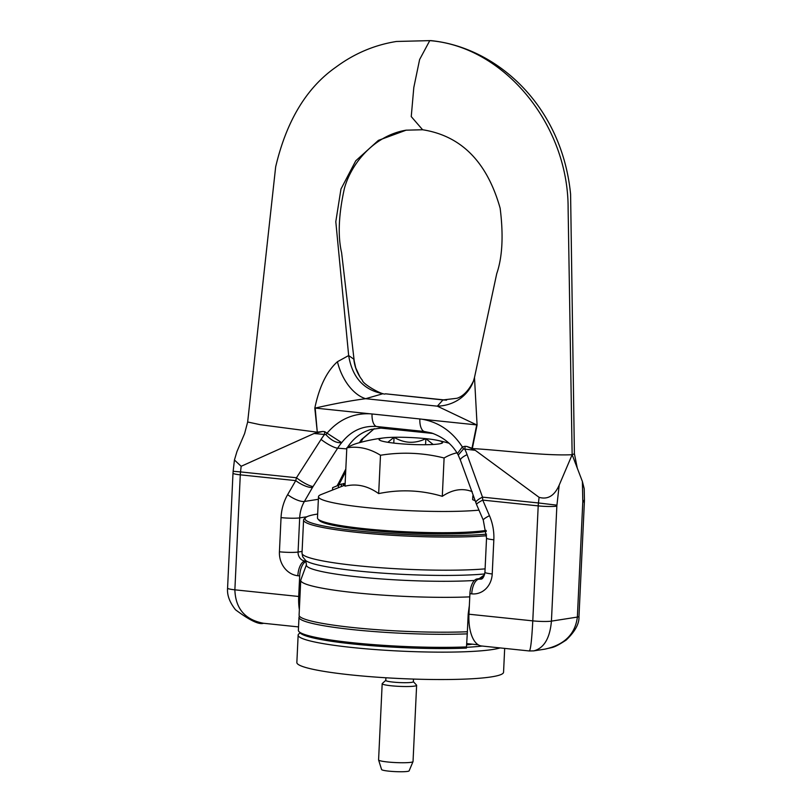 <?xml version="1.0" encoding="UTF-8"?>
<svg xmlns="http://www.w3.org/2000/svg" width="812" height="812" viewBox="0 0 812 812"><rect width="100%" height="100%" fill="white"/><g stroke="black" fill="none" stroke-linecap="round" stroke-linejoin="round"><path stroke-width="1.22" d="M486.53 534.144A102.089 11.003 -177.3 0 1 359.016 531.028A102.089 11.003 -177.3 0 1 305.677 517.569A102.089 11.003 -177.3 0 1 317.665 514.057M305.677 517.569L304.246 518.858A103.469 11.155 2.7 0 0 303.576 520.035A103.469 11.155 2.7 0 0 358.305 532.499A103.469 11.155 2.7 0 0 486.581 535.737M469.762 596.871A103.469 11.155 -177.3 0 1 359.726 593.207A103.469 11.155 -177.3 0 1 300.734 580.316L299.09 615.171A103.469 11.155 2.7 0 0 357.645 628.021A103.469 11.155 2.7 0 0 467.367 631.756L467.265 633.857A103.469 11.155 -177.3 0 1 357.544 630.112A103.469 11.155 -177.3 0 1 298.989 617.272A103.469 11.155 -177.3 0 1 299.395 616.359L299.587 616.338M468.199 614.024L467.367 631.756M469.356 605.498L468.189 614.024M300.734 580.316A103.469 11.155 -177.3 0 1 300.816 579.941L306.449 564.705L305.688 560.564M467.265 633.857L466.403 648.088A102.089 11.003 2.7 0 1 362.923 644.951A102.089 11.003 2.7 0 1 300.237 632.974L298.928 631.553A103.469 11.155 -177.3 0 1 298.38 630.315L298.989 617.272M483.911 576.266L481.333 578.286M484.5 574.835L479.253 578.611M466.646 646.91A103.469 11.155 -177.3 0 1 362.05 643.652A103.469 11.155 -177.3 0 1 298.928 631.553M396.449 41.473L430.847 40.6L396.449 41.473C374.515 44.975 354.387 53.49 336.077 67.031C306.632 87.564 286.494 120.846 275.664 166.866L247.66 421.986L260.165 424.686L317.289 432.197L315.188 408.081C334.168 403.747 350.987 400.62 365.654 398.702L382.99 393.698C363.685 390.075 352.246 377.357 348.663 355.554L353.809 359.158L355.717 367.806L359.807 376.646M533.514 650.909L533.87 650.859C544.07 648.098 549.927 638.181 551.429 621.129L556.849 506.14A6.902 3.197 -84.1 0 1 556.93 505.165L538.447 502.963A20.696 9.582 95.9 0 0 538.204 505.886A13.794 1.492 2.7 0 0 556.849 506.14M475.974 502.983A13.794 3.329 -19.9 0 1 475.862 502.77A13.794 3.329 -19.9 0 1 482.511 497.137L482.754 500.101L538.204 505.886L532.784 620.865C531.809 639.521 530.672 649.559 529.394 650.97L481.577 645.987A34.49 15.976 -84.1 0 1 468.95 614.217L469.915 593.663A13.794 6.394 -84.1 0 1 477.04 578.956L478.867 579.149A13.794 6.394 95.9 0 0 471.742 593.856L469.915 593.663M556.93 505.165L559.204 485.089C554.525 495.746 547.816 499.827 539.087 497.33L475.264 450.305L463.5 448.945L458.252 455.096M582.783 502.09A13.794 1.492 2.7 0 0 584.407 501.481L584.427 499.573A13.794 3.187 178.8 0 1 582.793 501.126A6.902 3.197 -84.1 0 1 582.783 502.09L577.362 617.079C575.231 634.142 564.452 644.819 545.014 649.123L533.87 650.859M584.427 499.573L584.204 488.712L582.387 481.475L572.145 454.71L559.204 485.089M430.847 40.6C497.086 47.289 561.894 105.712 570.592 194.18L574.399 453.827L572.145 454.71C544.73 455.999 504.79 450.447 472.919 448.589L466.981 446.498L475.264 450.305M227.593 588.162C226.934 595.013 229.573 602.21 235.51 609.771C249.66 620.338 258.987 624.834 263.504 623.271C245.062 619.789 235.521 608.645 234.871 589.827L240.291 474.837A20.696 9.582 -84.1 0 1 240.525 471.914L233.145 471.295L232.993 473.173A13.794 1.492 2.7 0 0 240.291 474.837L295.741 480.613A13.794 4.436 30 0 0 312.498 487.433L313.067 486.51A13.794 2.903 -147.3 0 1 296.461 477.75L295.741 480.613L287.641 494.65A48.284 42.468 -98.9 0 0 281.043 517.62L279.429 551.795A22.076 19.417 -98.9 0 0 297.852 575.738L299.679 575.931A13.794 6.394 -84.1 0 1 306.266 561.346M471.995 448.194L476.715 424.909L437.343 406.173L365.654 398.702A41.382 25.04 71.2 0 1 337.437 361.716C326.8 371.267 319.258 386.735 314.812 408.111A41.382 1.157 -5.9 0 1 315.188 408.081L369.815 413.775C353.027 413.217 338.858 419.581 327.317 432.857A20.696 6.222 -44.5 0 1 325.886 434.603C331.367 440.571 336.635 443.261 341.7 442.652L324.709 431.669A20.696 9.582 -84.1 0 1 324.475 434.593A62.311 55.206 -81.6 0 0 321.055 439.424L296.461 477.75L240.525 471.914L241.164 466.281L234.435 459.988L236.972 451.513L244.615 433.557L247.66 421.986M317.675 432.106L322.8 431.476L314.051 433.506L325.886 434.603M241.164 466.281L314.051 433.506M299.354 609.589A34.49 15.976 -84.1 0 1 298.704 596.475L299.679 575.931M369.815 413.775A124.043 109.123 81.2 0 1 372.048 413.978A13.794 6.394 95.9 0 0 376.342 426.483C362.416 425.589 350.865 430.979 341.7 442.652A48.547 42.041 98.3 0 0 337.66 448.194L346.775 448.884M321.055 439.424A13.794 2.903 32.7 0 0 337.66 448.194L313.067 486.51M314.812 408.111L317.289 432.197M406.183 130.164L378.382 140.375L355.747 160.817L340.959 189.054L335.803 221.676L348.663 355.554L337.437 361.716M347.384 447.524C353.291 438.338 361.147 432.309 370.962 429.457L380.838 428.107M384.888 428.31L376.342 426.483L424.148 431.466A13.794 6.394 95.9 0 1 419.855 418.962L372.048 413.978M354.174 360.629L341.608 252.725C337.69 235.896 338.634 214.388 344.45 188.211C351.647 162.37 375.114 135.259 406.152 130.174L422.626 129.758L411.248 116.593L413.805 87.534L419.611 59.54L429.761 40.63C504.039 46.436 568.451 124.561 568.116 208.43L572.145 454.71M363.411 438.165L374.251 428.706M359.422 442.682A48.547 42.437 63.5 0 1 361.523 439.556L374.159 428.726M340.898 480.937L340.076 482.46A13.794 4.436 -150 0 1 338.431 483.394L338.929 482.48A13.794 5.897 27.1 0 0 340.928 480.948L345.699 471.63M340.218 482.206A13.794 4.436 -150 0 1 340.106 482.46L338.553 485.14M362.325 380.219A41.382 40.874 141.9 0 1 353.809 359.158M362.365 380.229C362.426 384.096 383.67 395.901 385.395 393.8L442.946 399.94L457.004 398.276C463.266 396.236 468.747 390.511 473.447 381.082M482.521 578.103L477.04 578.956M458.252 455.106L457.389 453.563L462.373 446.935A20.696 8.952 -126.4 0 1 463.5 448.945M445.94 400.113L442.946 399.94L437.343 406.173A41.382 38.864 -159.9 0 0 473.416 381.193L474.492 377.468L477.08 425.021A41.382 7.643 -168.5 0 0 476.715 424.909L422.088 419.225C438.764 422.149 452.193 431.385 462.373 446.935L465.073 446.295A20.696 9.582 -84.1 0 1 464.84 449.219A62.311 55.206 98.4 0 1 467.093 454.639A13.794 3.329 160.1 0 0 460.445 460.272L458.242 455.106M422.088 419.225A124.043 109.123 -98.8 0 0 419.855 418.962M457.379 453.573C451.868 444.093 443.281 437.232 431.619 432.999L424.148 431.466L433.019 433.456M489.463 515.681L482.754 500.101A13.794 1.847 156.7 0 0 476.573 504.546L483.282 520.127A13.794 1.847 -23.3 0 1 489.463 515.681A48.284 42.468 81.1 0 1 493.838 539.797L492.224 573.962A22.076 19.417 81.1 0 1 471.742 593.856M477.08 425.021L472.361 448.356M385.903 677.776L385.781 680.436A13.794 1.492 2.7 0 0 399.494 682.567A13.794 1.492 2.7 0 0 413.338 681.735L413.47 679.076M385.781 680.354L382.29 683.501A17.245 1.857 2.7 0 0 382.178 683.694A17.245 1.857 2.7 0 0 395.18 686.12A17.245 1.857 2.7 0 0 414.597 686.089A17.245 1.857 2.7 0 0 416.627 685.318A17.245 1.857 2.7 0 0 416.536 685.115L413.349 681.654M416.627 685.318L413.034 761.534A17.245 1.857 -177.3 0 1 413.014 761.605A17.245 1.857 -177.3 0 1 411.004 762.306A17.245 1.857 -177.3 0 1 391.922 762.356A17.245 1.857 -177.3 0 1 378.595 759.981A17.245 1.857 -177.3 0 1 378.585 759.91L382.178 683.694M379.813 440.287L379.082 439.627A31.861 3.431 -177.3 0 1 384.452 437.841A31.861 3.431 -177.3 0 1 394.053 437.292A31.861 3.431 -177.3 0 1 425.853 438.653C414.983 443.91 404.386 443.453 394.053 437.292L387.842 442.286M441.951 443.179L442.692 442.357A31.861 3.431 -177.3 0 1 442.499 442.855A31.861 3.431 -177.3 0 1 427.721 444.692A31.861 3.431 -177.3 0 1 395.911 443.332A31.861 3.431 -177.3 0 1 379.234 439.871A31.861 3.431 -177.3 0 1 379.082 439.627L379.437 440.053M433.151 444.489L425.853 438.653A31.861 3.431 -177.3 0 1 437.485 440.348A31.861 3.431 -177.3 0 1 442.692 442.357L440.662 443.596M425.853 438.653L425.569 444.722M332.524 490.052L332.636 487.657L341.466 484.023L343.628 483.901M343.912 483.8L345.141 483.394M341.344 486.561L341.466 484.023M473.325 495.767A156.3 61.306 95.4 0 0 472.828 495.899L473.467 496.162M475.121 500.72L472.645 499.674L472.828 495.899M345.059 485.089L321.044 494.579A89.665 9.663 2.7 0 0 318.487 496.711A89.665 9.663 2.7 0 0 378.94 508.728A89.665 9.663 2.7 0 0 478.978 510.149M472.239 491.646C462.505 487.88 452.528 489.443 442.296 496.325C421.337 490.083 400.133 489.179 378.676 493.594C367.704 485.799 356.488 483.323 345.009 486.185L346.815 447.848A156.077 72.298 -84.1 0 1 357.25 443.301A165.546 165.546 0 0 1 384.452 437.841M486.165 530.398A89.665 9.663 -177.3 0 1 389.943 530.875A89.665 9.663 -177.3 0 1 317.969 519.02L319.268 520.441A88.285 9.521 2.7 0 0 391.678 532.205A88.285 9.521 2.7 0 0 486.297 531.403M317.969 519.02A89.665 9.663 -177.3 0 1 317.482 517.944L318.487 496.711M378.595 759.981L381.589 769.543A13.794 1.492 2.7 0 0 392.247 771.441A13.794 1.492 2.7 0 0 407.522 771.4A13.794 1.492 2.7 0 0 409.126 770.842L413.014 761.605M456.902 452.832A156.077 72.298 95.9 0 0 444.103 457.988A156.077 155.051 162.9 0 0 380.493 455.258A156.077 82.743 -91.2 0 0 346.815 447.848M442.296 496.325L444.103 457.988M378.676 493.594L380.493 455.258M394.053 437.292L393.779 443.088M300.278 633.015A103.469 11.155 2.7 0 0 298.146 635.116A103.469 11.155 2.7 0 0 305.485 639.643A103.469 11.155 2.7 0 0 405.391 651.326A103.469 11.155 2.7 0 0 500.121 647.925M482.176 646.058A96.567 10.414 -177.3 0 1 466.565 647.296M466.748 644.86A81.393 8.77 2.7 0 0 472.391 644.19M504.678 648.402L503.552 672.255A103.469 11.155 -177.3 0 1 419.418 679.248A103.469 11.155 -177.3 0 1 304.195 667.038A103.469 11.155 -177.3 0 1 296.857 662.511L298.146 635.116M485.099 568.867A103.469 11.155 -177.3 0 1 356.742 565.639A103.469 11.155 -177.3 0 1 302.013 553.175L302.693 556.809L305.698 560.564A100.586 10.84 -177.3 0 0 379.783 572.937A100.586 10.84 -177.3 0 0 484.723 573.942M474.421 580.478A98.546 10.627 -177.3 0 1 365.37 577.616A98.546 10.627 -177.3 0 1 306.449 564.705M468.95 614.217L532.784 620.865A13.794 1.492 2.7 0 0 551.429 621.129L577.362 617.079A13.794 1.492 2.7 0 0 578.976 616.46L584.407 501.481M539.087 497.33L538.447 502.963L482.511 497.137L467.093 454.639M582.387 481.475L582.793 501.126M232.993 473.173L227.573 588.162A13.794 1.492 2.7 0 0 234.871 589.827L298.704 596.475M324.709 431.669L322.8 431.476M306.154 561.153L304.987 561.031A13.794 6.394 95.9 0 0 297.852 575.738M305.972 560.869L304.987 561.031A8.272 7.278 81.1 0 1 298.075 552.048A13.794 1.492 -177.3 0 1 279.429 551.795M302.094 551.419L298.075 552.048L299.689 517.883A13.794 1.492 -177.3 0 1 281.043 517.62M306.936 516.747L299.689 517.883A34.49 30.338 81.1 0 1 304.398 501.471A13.794 4.436 -150 0 1 287.641 494.65M318.365 499.289L304.398 501.471L312.498 487.433M338.929 482.48L345.821 469.011M337.051 485.779L338.431 483.394M465.073 446.295L466.981 446.498M483.282 520.127L486.54 538.143L484.937 572.308A13.794 1.492 2.7 0 0 492.224 573.962M481.678 578.712L478.867 579.149A8.272 7.278 -98.9 0 0 480.531 579.108C482.49 579.443 483.952 577.17 484.937 572.308M486.54 538.143A13.794 1.492 2.7 0 0 493.838 539.797M343.314 485.779L343.415 483.495M338.35 487.738L338.472 485.18M303.576 520.035L302.013 553.175M533.819 650.869L529.394 650.97M578.956 616.46C579.413 623.596 575.14 631.472 566.137 640.089C552.779 648.788 553.002 647.002 545.014 649.123M577.281 468.128L574.409 453.776M234.435 459.988L233.145 471.295M298.532 626.915L263.524 623.271M380.858 428.107L433.1 433.486M362.771 439.018L360.711 442.337M370.932 429.487L371.652 429.274M478.187 644.789L466.809 643.611M460.455 460.282L476.593 504.536M474.492 377.468L496.721 273.705C502.415 257.171 503.562 235.358 500.151 208.258C487.119 162.004 461.277 135.837 422.636 129.758M445.768 400.113L446.539 400.174M385.416 393.8L446.032 400.113M343.923 483.546L343.831 485.576M448.894 443.179A165.546 165.546 0 0 0 437.485 440.348"/></g></svg>
